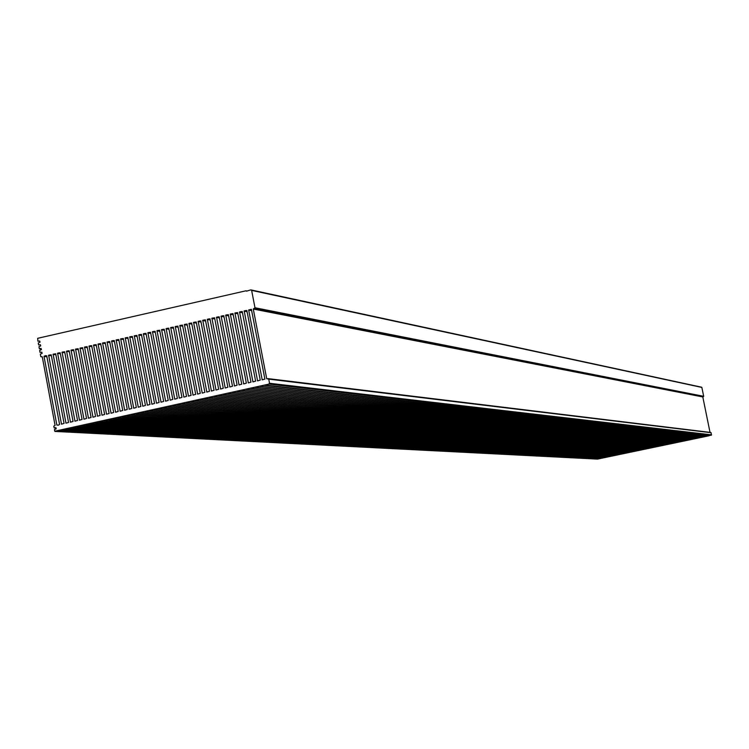 <?xml version="1.0" encoding="UTF-8"?>
<svg xmlns="http://www.w3.org/2000/svg" width="749" height="749" viewBox="0 0 749 749"><rect width="100%" height="100%" fill="white"/><g stroke="black" fill="none" stroke-linecap="round" stroke-linejoin="round"><path stroke-width="1.12" d="M216.536 317.164L229.849 386.99L232.499 386.222L219.185 316.761L216.536 317.164L219.363 317.67M234.952 312.988L248.322 382.917L250.981 382.14L237.611 312.586L234.952 312.988L237.798 313.522M221.133 316.125L234.456 385.978L237.115 385.201L223.792 315.713L221.133 316.125L223.96 316.64M161.587 329.616L174.742 399.161L177.373 398.393L164.218 329.214L161.587 329.616L164.377 330.056M166.147 328.577L179.32 398.15L181.951 397.382L168.778 328.184L166.147 328.577L168.937 329.026M143.377 333.736L156.485 403.196L159.106 402.428L145.999 333.342L143.377 333.736L146.149 334.157M179.844 325.478L193.055 395.116L195.695 394.349L182.484 325.075L179.844 325.478L182.653 325.937M211.939 318.203L225.234 388.01L227.883 387.242L214.588 317.801L211.939 318.203L214.757 318.709M198.167 321.33L211.424 391.062L214.074 390.295L200.807 320.928L198.167 321.33L200.975 321.808M129.755 336.825L142.825 406.211L145.437 405.443L132.367 336.432L129.755 336.825L132.526 337.228M202.754 320.291L216.021 390.042L218.671 389.274L205.395 319.879L202.754 320.291L205.572 320.778M93.578 345.027L106.545 414.225L109.139 413.467L96.172 344.634L93.578 345.027L96.321 345.392M98.082 343.997L111.067 413.223L113.661 412.465L100.684 343.604L98.082 343.997L100.834 344.371M66.577 351.141L79.469 420.198L82.053 419.44L69.161 350.747L66.577 351.141L69.301 351.478M84.562 347.068L97.51 416.219L100.094 415.461L87.156 346.675L84.562 347.068L87.296 347.424M53.123 354.193L65.978 423.176L68.552 422.427L55.698 353.8L53.123 354.193L55.838 354.52M46.747 355.831L45.296 355.672L44.022 356.44L56.84 425.011L58.291 425.179L59.574 424.411L46.747 355.831M193.579 322.36L206.827 392.073L209.467 391.306L196.219 321.967L193.579 322.36L196.388 322.847M62.083 352.161L74.975 421.191L77.55 420.442L64.676 351.768L62.083 352.161L64.807 352.489M102.604 342.976L115.599 412.222L118.192 411.463L105.206 342.583L102.604 342.976L105.347 343.351M71.071 350.12L83.972 419.206L86.556 418.448L73.655 349.727L71.071 350.12L73.795 350.466M111.638 340.935L124.662 410.218L127.264 409.46L114.241 340.533L111.638 340.935L114.391 341.31M57.598 353.172L70.472 422.183L73.046 421.434L60.182 352.779L57.598 353.172L60.323 353.509M230.346 314.037L243.697 383.937L246.355 383.16L233.005 313.625L230.346 314.037L233.182 314.561M48.638 355.204L61.484 424.168L64.058 423.419L51.222 354.811L48.638 355.204L51.353 355.522M184.423 324.439L197.642 394.105L200.283 393.337L187.063 324.036L184.423 324.439L187.222 324.907M75.565 349.109L88.485 418.214L91.069 417.455L78.158 348.716L75.565 349.109L78.289 349.455M80.059 348.088L92.998 417.212L95.582 416.453L82.652 347.695L80.059 348.088L82.793 348.435M89.065 346.047L102.023 415.218L104.617 414.459L91.668 345.654L89.065 346.047L91.809 346.403M239.568 311.949L252.947 381.896L255.615 381.119L242.236 311.537L239.568 311.949L242.414 312.483M107.116 341.956L120.13 411.22L122.724 410.461L109.719 341.563L107.116 341.956L109.869 342.33M147.928 332.706L161.044 402.185L163.666 401.427L150.549 332.313L147.928 332.706L150.708 333.136M125.223 337.855L138.284 407.213L140.887 406.454L127.836 337.453L125.223 337.855L127.985 338.248M116.161 339.906L129.193 409.216L131.796 408.458L118.773 339.512L116.161 339.906L118.922 340.289M138.837 334.766L151.935 404.198L154.547 403.439L141.449 334.372L138.837 334.766L141.608 335.178M175.275 326.508L188.476 396.127L191.107 395.36L177.916 326.115L175.275 326.508L178.075 326.967M120.692 338.876L133.734 408.214L136.346 407.456L123.304 338.482L120.692 338.876L123.454 339.269M134.296 335.795L147.375 405.2L149.987 404.441L136.908 335.402L134.296 335.795L137.067 336.207M157.028 330.646L170.173 400.172L172.804 399.404L159.659 330.243L157.028 330.646L159.818 331.077M207.342 319.243L220.627 389.031L223.277 388.263L209.992 318.84L207.342 319.243L210.16 319.739M225.739 315.076L239.071 384.958L241.73 384.181L228.398 314.674L225.739 315.076L228.567 315.601M251.252 309.3L248.668 310.086L262.206 379.846L264.884 379.069L251.392 309.328M152.478 331.676L165.613 401.174L168.235 400.415L155.099 331.283L152.478 331.676L155.258 332.107M170.716 327.547L183.898 397.139L186.529 396.371L173.347 327.144L170.716 327.547L173.506 327.996M189.001 323.399L202.239 393.094L204.88 392.326L191.641 322.997L189.001 323.399L191.81 323.877M244.183 310.901L257.572 380.867L260.24 380.099L246.852 310.489L244.183 310.901L247.03 311.444M246.487 291.174L250.784 289.891L251.636 290.387L254.988 307.764L253.284 309.037L266.7 378.676L268.732 379.116L269.528 383.282L268.928 384.106L54.752 431.209L54.443 429.57L56.222 428.793L55.866 427.613L54.115 427.801L53.806 426.162L55.08 425.395L42.272 356.842L40.821 356.683L40.343 354.127L42.122 353.341L41.785 352.17L40.015 352.358L39.65 350.41L41.42 349.624L41.083 348.454L39.322 348.641L38.957 346.693L40.727 345.907L40.39 344.737L38.63 344.924L38.265 342.976L40.034 342.19L39.697 341.02L37.937 341.207L37.665 338.314L246.131 290.762L246.487 291.174M701.616 387.317L251.009 289.947M710.024 432.37L702.805 396.951L703.695 396.305L701.822 387.364L251.57 290.275M703.48 396.455L254.566 308.054M268.198 378.835L710.838 432.576L268.048 378.629M708.985 435.703L711.475 434.963L711.035 432.641L268.629 378.975M711.325 434.991L269.116 383.572M706.56 436.311L708.929 435.703M704.116 436.817L706.466 436.302M701.682 437.332L704.023 436.817M699.238 437.837L701.579 437.332M696.795 438.352L699.135 437.837M694.36 438.858L696.701 438.352M232.424 392.345L691.954 439.382L694.257 438.858M227.808 393.356L689.52 439.888L691.823 439.363M223.202 394.377L687.086 440.403L689.38 439.878M684.614 440.899L686.945 440.384M682.18 441.404L684.511 440.899M209.392 397.419L679.774 441.929L682.077 441.404M204.795 398.431L677.349 442.434L679.643 441.91M200.208 399.442L674.915 442.94L677.208 442.425M195.62 400.453L672.48 443.455L674.774 442.931M670.018 443.951L672.34 443.436M667.593 444.457L669.915 443.951M665.159 444.962L667.481 444.457M662.734 445.477L665.056 444.962M660.309 445.983L662.631 445.468M168.15 406.501L657.912 446.498L660.197 445.983M163.591 407.512L655.487 447.003L657.772 446.488M653.034 447.499L655.347 446.994M650.609 448.005L652.922 447.499M149.912 410.518L648.222 448.52L650.506 448.005M645.769 449.026L648.082 448.511M145.362 411.529L645.844 449.026L145.428 411.519M643.344 449.531L645.657 449.016M640.929 450.037L643.241 449.522M131.721 414.525L638.541 450.542L640.816 450.027M636.098 451.048L638.401 450.533M122.649 416.528L633.71 451.553L635.985 451.038M631.267 452.05L633.57 451.544M628.851 452.555L631.145 452.05M109.064 419.524L626.464 453.07L628.739 452.555M624.02 453.566L626.323 453.061M100.02 421.518L621.642 454.081L623.908 453.566M619.198 454.577L621.492 454.072M90.994 423.503L616.82 455.083L619.086 454.577M614.377 455.589L616.67 455.074M81.978 425.488L611.999 456.094L614.264 455.579M609.564 456.59L611.858 456.085M607.158 457.096L609.443 456.59M68.477 428.465L604.78 457.602L607.036 457.096M602.346 458.098L604.63 457.592M59.489 430.441L599.968 458.613L602.224 458.098M55.005 431.433L597.571 459.109L599.827 458.603M219.41 317.932L216.386 317.398M230.289 386.905L229.69 386.84M219.279 317.276L217.482 316.949M237.845 313.784L234.812 313.222M248.762 382.833L248.172 382.767M237.714 313.119L235.907 312.773M224.017 316.902L220.992 316.35M234.905 385.885L234.306 385.819M223.839 316.003L222.622 315.788M223.885 316.237L222.078 315.909M164.424 330.309L161.447 329.841M175.229 399.067L174.592 399.011M164.303 329.682L162.524 329.401M168.984 329.279L166.006 328.811M179.797 398.056L179.17 398M168.825 328.437L167.626 328.249M168.871 328.652L167.083 328.371M146.205 334.41L143.237 333.97M156.972 403.093L156.335 403.037M146.083 333.792L144.314 333.53M182.7 326.199L179.704 325.703M193.523 395.023L192.905 394.966M182.578 325.553L180.79 325.263M214.813 318.971L211.789 318.437M225.683 387.926L225.084 387.86M214.682 318.316L212.885 317.988M201.032 322.07L198.017 321.555M211.883 390.969L211.274 390.912M200.863 321.199L199.646 320.993M200.901 321.424L199.112 321.115M132.573 337.481L129.614 337.05M143.321 406.108L142.675 406.061M132.451 336.872L130.691 336.61M205.619 321.04L202.605 320.516M216.48 389.957L215.871 389.892M205.451 320.16L204.234 319.954M205.498 320.385L203.7 320.076M96.368 345.645L93.428 345.252M107.06 414.113L106.386 414.066M96.256 345.046L94.505 344.812M100.881 344.624L97.941 344.231M111.582 413.12L110.908 413.074M100.769 344.025L99.018 343.791M69.348 351.73L66.436 351.365M80.003 420.095L79.31 420.049M69.236 351.15L67.504 350.935M87.343 347.676L84.422 347.293M98.025 416.107L97.351 416.07M87.202 346.89L86.023 346.74M87.23 347.087L85.489 346.853M55.885 354.764L52.982 354.417M66.511 423.073L65.818 423.026M55.772 354.193L54.04 353.977M46.784 356.028L45.614 355.887M46.812 356.215L45.09 356.009M46.878 356.533L44.163 356.215M46.925 356.786L44.022 356.44M57.542 425.048L56.84 425.011M196.444 323.1L193.439 322.594M207.286 391.989L206.677 391.924M196.313 322.454L194.525 322.154M64.854 352.742L61.942 352.386M75.499 421.088L74.816 421.041M64.751 352.161L63.01 351.946M105.394 343.604L102.454 343.201M116.104 412.119L115.44 412.072M105.281 343.005L103.531 342.77M73.842 350.719L70.921 350.354M84.506 419.094L83.822 419.056M73.692 349.942L72.522 349.792M73.73 350.129L71.988 349.914M114.438 341.563L111.498 341.16M125.167 410.115L124.503 410.068M114.288 340.767L113.099 340.598M114.325 340.964L112.565 340.72M60.369 353.753L57.458 353.397M71.005 422.08L70.312 422.033M60.229 352.985L59.049 352.845M60.257 353.172L58.525 352.966M233.229 314.823L230.205 314.262M244.137 383.853L243.547 383.788M233.108 314.159L231.291 313.822M51.4 355.775L48.498 355.429M62.027 424.056L61.334 424.018M51.297 355.204L49.565 354.998M187.278 325.169L184.282 324.673M198.111 394.011L197.493 393.955M187.156 324.523L185.368 324.223M78.336 349.699L75.424 349.334M89.009 418.101L88.326 418.054M78.233 349.118L76.492 348.894M82.839 348.688L79.918 348.313M93.513 417.109L92.839 417.062M82.727 348.098L80.986 347.873M91.855 346.656L88.925 346.272M102.538 415.115L101.864 415.068M91.706 345.869L90.526 345.71M91.743 346.066L89.992 345.832M242.461 312.754L239.427 312.174M253.387 381.812L252.797 381.737M242.292 311.837L241.066 311.603M242.339 312.071L240.523 311.734M109.916 342.583L106.976 342.181M120.636 411.117L119.971 411.07M109.766 341.787L108.577 341.628M109.803 341.984L108.043 341.741M150.755 333.389L147.778 332.94M161.531 402.091L160.895 402.035M150.633 332.771L148.864 332.5M128.032 338.501L125.083 338.08M138.78 407.11L138.125 407.063M127.92 337.893L126.15 337.64M118.969 340.552L116.02 340.13M129.699 409.113L129.043 409.066M118.857 339.943L117.097 339.69M141.655 335.44L138.687 335M152.422 404.104L151.775 404.048M141.542 334.822L139.773 334.56M178.122 327.229L175.135 326.742M188.945 396.034L188.327 395.978M178 326.592L176.221 326.302M123.501 339.531L120.552 339.11M134.24 408.111L133.584 408.065M123.388 338.923L121.619 338.67M137.114 336.46L134.146 336.029M147.871 405.106L147.225 405.05M136.992 335.852L135.232 335.589M159.865 331.339L156.887 330.871M170.66 400.078L170.023 400.022M159.743 330.712L157.964 330.431M210.216 320.001L207.201 319.477M221.086 388.937L220.478 388.881M210.048 319.121L208.831 318.905M210.085 319.346L208.288 319.037M228.623 315.863L225.589 315.31M239.521 384.874L238.922 384.808M228.445 314.964L227.228 314.739M228.492 315.198L226.685 314.861M251.58 309.992L249.763 309.637M251.655 310.404L248.808 309.852M251.711 310.666L248.668 310.086M262.646 379.762L262.066 379.696M155.305 332.359L152.337 331.91M166.091 401.08L165.454 401.024M155.183 331.741L153.414 331.47M173.553 328.259L170.566 327.772M184.366 397.045L183.739 396.989M173.431 327.622L171.652 327.332M191.856 324.139L188.86 323.634M202.698 393L202.08 392.935M191.735 323.493L189.946 323.193M247.086 311.715L244.043 311.125M258.012 380.792L257.431 380.717M246.908 310.798L245.681 310.563M246.955 311.032L245.138 310.685M701.607 387.289L251.112 290.116M701.888 387.439L251.636 290.387M703.695 396.305L254.988 307.764M703.62 396.427L254.838 307.989M703.498 396.558L254.604 308.242M703.386 396.727L254.388 308.588M702.88 396.839L253.434 308.803M702.805 396.951L253.284 309.037M267.281 378.741L266.7 378.676M711.119 432.716L268.732 379.116M711.55 434.841L269.528 383.282M711.475 434.963L269.387 383.516M711.344 435.085L269.153 383.76M711.232 435.263L268.928 384.106M709.078 435.712L264.837 385.014M708.807 435.871L264.331 385.323M706.653 436.321L260.24 386.222M706.363 436.377L259.697 386.344M704.21 436.826L255.606 387.242M703.92 436.892L255.063 387.364M701.766 437.341L250.971 388.263M701.476 437.397L250.428 388.385M699.323 437.847L246.346 389.283M699.042 437.912L245.803 389.405M696.888 438.362L241.73 390.304M696.598 438.418L241.187 390.416M694.445 438.867L237.105 391.315M694.154 438.933L236.562 391.437M692.01 439.382L232.49 392.336M691.72 439.438L231.947 392.457M689.567 439.888L227.874 393.347M689.286 439.953L227.34 393.468M687.133 440.403L223.268 394.367M686.842 440.459L222.725 394.489M684.698 440.908L218.661 395.378M684.408 440.964L218.118 395.5M682.264 441.414L214.064 396.399M681.974 441.479L213.521 396.511M679.83 441.929L209.458 397.41M679.54 441.985L208.924 397.532M677.396 442.434L204.87 398.421M677.105 442.49L204.327 398.543M674.961 442.94L200.273 399.432M674.68 443.005L199.73 399.554M672.536 443.455L195.686 400.443M672.246 443.511L195.143 400.565M670.102 443.96L191.098 401.455M669.812 444.017L190.555 401.576M667.668 444.466L186.52 402.466M667.387 444.522L185.977 402.588M665.243 444.972L181.941 403.477M664.962 445.037L181.398 403.589M662.818 445.477L177.363 404.479M662.528 445.543L176.82 404.6M660.393 445.992L172.785 405.49M660.103 446.048L172.251 405.612M657.959 446.498L168.216 406.492M657.678 446.554L167.682 406.613M655.534 447.003L163.657 407.503M655.253 447.059L163.113 407.625M653.119 447.509L159.088 408.505M652.828 447.565L158.554 408.626M650.694 448.014L154.528 409.516M650.404 448.071L153.994 409.628M648.269 448.52L149.978 410.518M647.988 448.576L149.444 410.63M645.563 449.091L144.885 411.632M643.428 449.531L140.878 412.521M643.148 449.597L140.344 412.643M641.013 450.037L136.327 413.523M640.723 450.102L135.794 413.645M638.588 450.542L131.787 414.525M638.307 450.608L131.253 414.637M636.173 451.048L127.246 415.526M635.892 451.113L126.712 415.639M633.757 451.553L122.714 416.519M633.467 451.61L122.181 416.641M631.341 452.059L118.183 417.521M631.051 452.115L117.649 417.642M628.926 452.565L113.651 418.522M628.636 452.621L113.118 418.635M626.51 453.07L109.12 419.515M626.23 453.126L108.596 419.637M624.095 453.576L104.598 420.517M623.814 453.632L104.064 420.629M621.689 454.081L100.085 421.509M621.398 454.137L99.551 421.621M619.273 454.577L95.563 422.502M618.992 454.643L95.029 422.623M616.867 455.083L91.05 423.494M616.577 455.149L90.517 423.616M614.452 455.589L86.538 424.496M614.171 455.645L86.013 424.608M612.045 456.094L82.034 425.488M611.764 456.15L81.51 425.601M609.639 456.59L77.531 426.481M609.349 456.656L77.007 426.593M607.233 457.096L73.028 427.473M606.943 457.162L72.503 427.585M604.827 457.602L68.534 428.456M604.537 457.658L68.009 428.578M602.421 458.107L64.04 429.449M602.14 458.163L63.515 429.57M600.015 458.603L59.555 430.441M599.734 458.669L59.021 430.553M597.608 459.109L55.061 431.424M56.081 428.044L54.321 427.951L56.081 428.044M41.307 349.006L39.528 348.791M223.848 316.031L222.537 315.788M168.834 328.455L167.542 328.249M200.863 321.218L199.562 320.993M205.451 320.179L204.149 319.954M87.202 346.909L85.938 346.74M46.784 356.047L45.539 355.897M73.702 349.961L72.447 349.802M114.288 340.786L113.024 340.608M60.229 353.004L58.974 352.854M91.706 345.888L90.442 345.72M242.292 311.865L240.972 311.612M109.766 341.806L108.502 341.628M210.048 319.149L208.737 318.915M228.454 314.992L227.134 314.749M246.917 310.816L245.588 310.563M701.504 387.186L250.915 289.9M701.822 387.364L251.505 290.247M710.717 432.454L267.973 378.61M711.035 432.641L268.582 378.966M709.022 435.712L264.762 385.014M706.597 436.321L260.165 386.231M704.154 436.836L255.531 387.252M701.71 437.341L250.906 388.272M699.276 437.856L246.281 389.283M696.832 438.362L241.655 390.304M694.398 438.877L237.04 391.324M684.642 440.908L218.596 395.388M682.208 441.423L213.989 396.399M670.055 443.96L191.032 401.464M667.621 444.466L186.454 402.475M665.196 444.972L181.867 403.477M662.771 445.486L177.298 404.488M660.337 445.992L172.719 405.499M653.072 447.509L159.031 408.514M650.647 448.014L154.472 409.516M643.382 449.531L140.812 412.53M640.966 450.037L136.262 413.532M636.126 451.048L127.19 415.526M631.295 452.059L118.117 417.53M628.879 452.565L113.586 418.522M624.057 453.576L104.542 420.517M619.226 454.587L95.507 422.511M614.414 455.589L86.481 424.496M609.592 456.6L77.475 426.481M607.186 457.096L72.971 427.473M602.374 458.107L63.983 429.458M41.307 349.025L39.482 348.791"/></g></svg>

